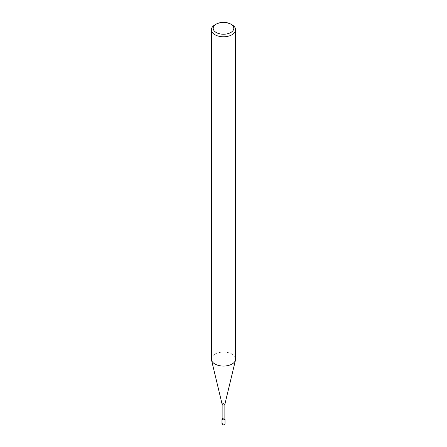 <?xml version="1.0" encoding="UTF-8"?>
<svg xmlns="http://www.w3.org/2000/svg" width="447" height="447" viewBox="0 0 447 447"><rect width="100%" height="100%" fill="white"/><g stroke="black" fill="none" stroke-linecap="round" stroke-linejoin="round"><path stroke-width="0.34" stroke-dasharray="2.23 1.68" d="M222.137 404.3L222.137 404.244A1.363 0.788 180 0 1 222.539 403.691A1.363 0.788 180 0 1 224.02 403.518A1.363 0.788 180 0 1 224.863 404.244L224.863 404.3M222.137 419.085A1.363 0.788 180 0 1 222.539 418.526A1.363 0.788 180 0 1 224.02 418.358A1.363 0.788 180 0 1 224.863 419.085M232.066 364.02A12.119 6.996 180 0 1 219.645 365.702A12.119 6.996 180 0 1 211.498 360.031A12.119 6.996 180 0 1 214.934 354.125A12.119 6.996 180 0 1 228.138 352.61A12.119 6.996 180 0 1 235.619 359.07M211.381 359.07A12.119 6.996 180 0 1 214.934 354.125A12.119 6.996 180 0 1 228.898 352.806A12.119 6.996 180 0 1 235.502 360.031L235.491 360.081M214.934 24.831A12.119 6.996 180 0 1 232.066 24.836M222.137 418.705A1.514 0.872 180 0 1 222.427 418.465A1.514 0.872 180 0 1 224.863 418.705M221.986 424.03A1.514 0.877 180 0 1 222.427 423.415A1.514 0.877 180 0 1 224.081 423.225A1.514 0.877 180 0 1 225.014 424.03"/><path stroke-width="0.67" d="M224.863 404.244A1.363 0.788 180 0 1 224.852 404.351A1.363 0.788 180 0 1 224.461 404.803A1.363 0.788 180 0 1 223.064 404.993A1.363 0.788 180 0 1 222.148 404.351A1.363 0.788 180 0 1 222.137 404.244M224.863 404.3L224.863 419.085A1.363 0.788 180 0 1 224.461 419.644A1.363 0.788 180 0 1 222.98 419.811A1.363 0.788 180 0 1 222.137 419.085L222.137 404.3M230.781 24.093L232.066 24.836A12.119 6.996 180 0 1 235.619 29.781A12.119 6.996 180 0 1 232.066 34.726A12.119 6.996 180 0 1 218.862 36.246A12.119 6.996 180 0 1 211.381 29.781A12.119 6.996 180 0 1 214.934 24.836A12.119 6.996 180 0 1 214.934 24.831L216.219 24.093A10.298 5.945 180 0 1 230.781 24.093A10.298 5.945 180 0 1 230.781 32.502A10.298 5.945 180 0 1 216.219 32.502A10.298 5.945 180 0 1 216.219 24.093L214.934 24.836M235.619 29.781L235.619 359.07A12.119 6.996 180 0 1 232.066 364.02A12.119 6.996 180 0 1 218.862 365.534A12.119 6.996 180 0 1 211.381 359.07L211.381 29.781M235.502 360.031A12.119 6.996 180 0 1 232.066 364.02M224.863 418.705A1.514 0.872 180 0 1 225.014 419.085A1.514 0.872 180 0 1 224.573 419.705A1.514 0.872 180 0 1 222.919 419.895A1.514 0.872 180 0 1 221.986 419.085A1.514 0.872 180 0 1 222.137 418.705M225.014 419.085L225.014 424.03A1.514 0.877 180 0 1 224.573 424.65A1.514 0.877 180 0 1 222.919 424.84A1.514 0.877 180 0 1 221.986 424.03L221.986 419.085M222.148 404.351L211.509 360.081M224.852 404.351L235.491 360.081"/></g></svg>
